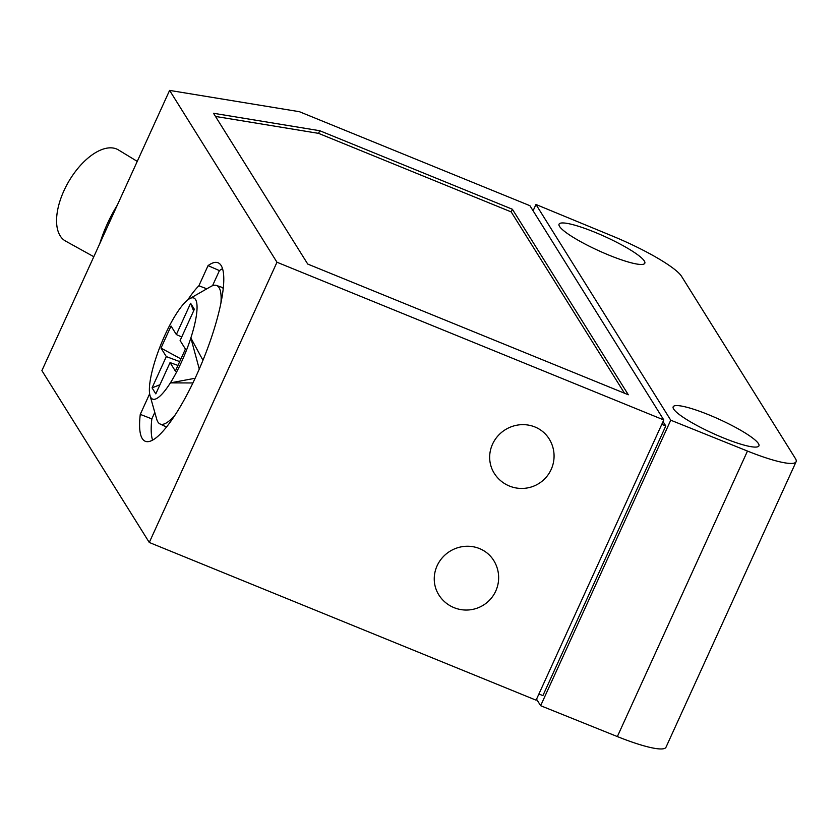 <?xml version="1.0" encoding="UTF-8"?>
<svg xmlns="http://www.w3.org/2000/svg" width="838" height="838" viewBox="0 0 838 838"><rect width="100%" height="100%" fill="white"/><g stroke="black" fill="none" stroke-linecap="round" stroke-linejoin="round"><path stroke-width="1.26" d="M220.939 302.906A74.792 17.713 -67.8 0 0 216.497 285.454A74.792 17.713 -67.8 0 0 210.726 286.575L189.451 298.789A54.585 12.926 -67.8 0 0 161.242 343.685A54.585 12.926 -67.8 0 0 150.012 395.515A54.585 12.926 -67.8 0 0 170.376 382.882A54.585 12.926 -67.8 0 0 190.855 337.944A54.585 12.926 -67.8 0 0 189.451 298.789M150.012 395.515L156.685 419.115A74.792 17.713 -67.8 0 0 160.016 423.955A74.792 17.713 -67.8 0 0 175.404 414.59M223.222 288.502A75.064 17.776 -67.8 0 0 221.201 287.078L216.497 285.454M160.016 423.955L164.52 426.081A75.064 17.776 -67.8 0 0 166.972 426.479M190.614 303.272L176.357 334.551L171.046 326.045L161.001 348.084L166.312 356.59L152.066 387.868L155.805 393.86L170.062 362.592L175.372 371.098L185.418 349.048L180.107 340.542L194.364 309.274L190.614 303.272L193.599 310.94M149.279 542.469L536.09 700.18L663.79 419.953L529.909 205.687L299.407 111.705L169.601 90.399L41.9 370.616L149.279 542.469L276.98 262.242L169.601 90.399M117.341 205.069A89.823 45.776 120.1 0 0 107.201 224.092A89.823 45.776 120.1 0 0 99.806 243.565M534.927 426.971A32.399 31.027 148 0 0 497.803 436.053A32.399 31.027 148 0 0 494.2 473.219A32.399 32.399 0 0 0 546.46 476.916A32.399 32.399 0 0 0 549.152 438.892A32.399 31.027 148 0 0 534.927 426.971M137.254 161.378L118.441 149.939A52.689 26.858 120.1 0 0 63.918 190.792A52.689 26.858 120.1 0 0 65.542 241.061L93.814 256.711M212.538 285.706L219.42 270.611A95.941 22.72 112.2 0 1 222.51 268.684M152.6 440.149A95.941 22.72 112.2 0 1 151.835 418.895L154.789 412.422M151.835 418.895L140.271 414.37A96.38 22.825 112.2 0 0 145.477 441.343A96.38 22.825 112.2 0 0 202.817 360.644A96.38 22.825 112.2 0 0 218.247 262.849A96.38 22.825 112.2 0 0 208.054 265.625L219.42 270.611M661.8 424.342L665.781 425.966L663.047 421.587M206.818 288.817L198.878 285.779L208.054 265.625M198.878 285.779A77.934 18.457 -67.8 0 0 187.722 299.962M149.593 393.462A77.934 18.457 -67.8 0 0 149.457 394.216L140.271 414.37M538.907 693.99L542.898 695.613L665.781 425.966M170.062 362.592L177.96 365.431M493.729 560.496A32.399 31.027 148 0 0 479.504 548.576A32.399 31.027 148 0 0 442.38 557.658A32.399 31.027 148 0 0 438.787 594.823A32.399 32.399 0 0 0 491.037 598.521A32.399 32.399 0 0 0 493.729 560.496M276.98 262.242L663.79 419.953M176.357 334.551L181.72 337.002M161.001 348.084L180.924 358.915M628.311 394.771L512.395 209.259L319.749 130.718L213.512 113.277L307.735 264.064L628.311 394.771M166.312 356.59L179.699 361.607M159.974 384.726L152.066 387.868M512.395 209.259L511.19 211.909L624.478 393.211M617.355 736.571L747.475 451.064A66.265 10.842 24.5 0 0 796.1 461.738L665.99 747.245A66.265 10.842 24.5 0 1 617.355 736.571L540.636 705.701L670.746 420.194L535.964 204.482L533.094 210.778M747.475 451.064L670.746 420.194M215.492 116.44L318.545 133.357L511.19 211.909M318.545 133.357L319.749 130.718M199.276 369.055L190.855 337.944L202.964 360.288M192.918 382.966L170.376 382.882L195.128 378.273M796.1 461.738A66.265 10.842 24.5 0 0 795.419 458.564L681.524 276.289A66.265 10.842 -155.5 0 0 613.374 236.452L535.964 204.482M536.55 699.164L540.636 705.701M673.658 409.049A47.117 7.71 24.5 0 0 718.061 435.666A47.117 7.71 24.5 0 0 758.924 445.879A47.117 7.71 24.5 0 0 758.442 443.616A47.117 7.71 24.5 0 0 714.039 417.01A47.117 7.71 24.5 0 0 673.176 406.797A47.117 7.71 24.5 0 0 673.658 409.049M559.543 226.417A47.117 7.71 24.5 0 0 603.936 253.034A47.117 7.71 24.5 0 0 644.81 263.247A47.117 7.71 24.5 0 0 644.317 260.985A47.117 7.71 24.5 0 0 599.924 234.378A47.117 7.71 24.5 0 0 559.051 224.165A47.117 7.71 24.5 0 0 559.543 226.417"/></g></svg>
